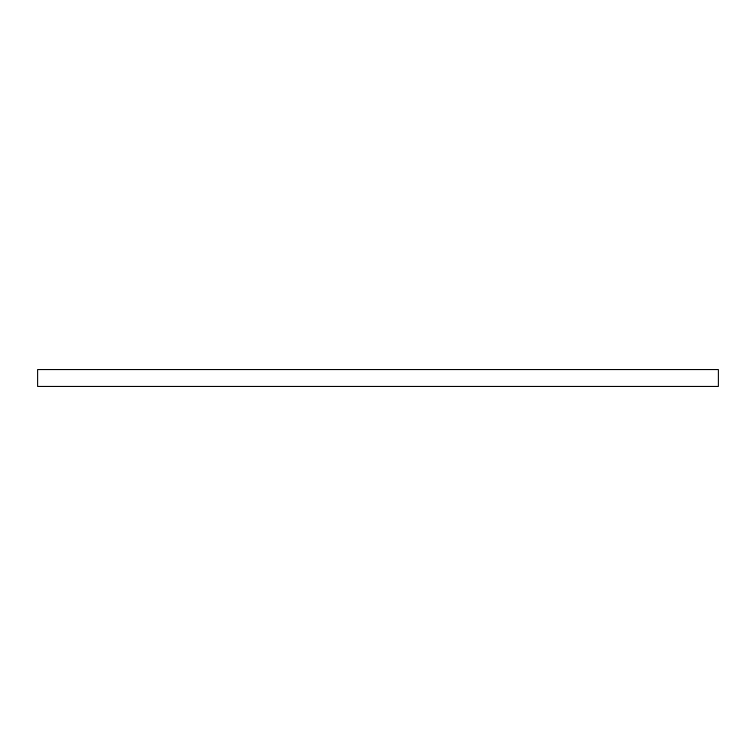 <?xml version="1.0" encoding="UTF-8"?>
<svg xmlns="http://www.w3.org/2000/svg" width="756" height="756" viewBox="0 0 756 756"><rect width="100%" height="100%" fill="white"/><g stroke="black" fill="none" stroke-linecap="round" stroke-linejoin="round"><path stroke-width="1.13" d="M718.2 386.325L37.8 386.325L37.8 369.675L718.2 369.675L718.2 386.325"/></g></svg>
